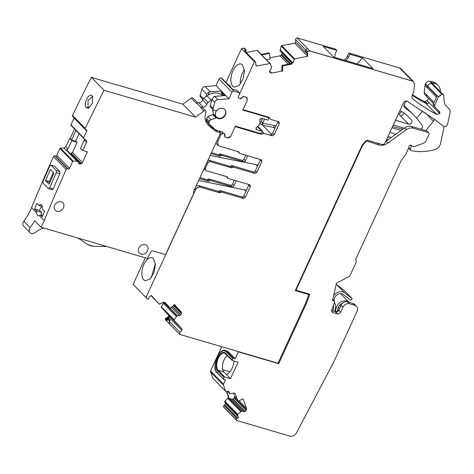 <?xml version="1.0" encoding="UTF-8"?>
<svg xmlns="http://www.w3.org/2000/svg" width="474" height="474" viewBox="0 0 474 474"><rect width="100%" height="100%" fill="white"/><g stroke="black" fill="none" stroke-linecap="round" stroke-linejoin="round"><path stroke-width="0.71" d="M334.816 310.908L336.973 311.827A12.839 10.6 135.6 0 0 337.524 310.257L338.199 307.863A6.061 5.007 135.6 0 1 342.631 303.176M348.977 302.246A8.2 6.772 135.6 0 0 336.309 307.679L335.633 310.073A10.701 8.834 135.6 0 1 335.207 311.311M349.036 302.264L341.167 294.23A8.2 6.772 135.6 0 0 340.474 293.631M331.764 309.8L332.837 310.897L334.603 311.412A10.701 8.834 135.6 0 0 335.26 304.681L334.62 302.394M336.196 284.276A8.022 6.624 135.6 0 1 336.463 284.465L344.699 292.879L352.241 298.638L350.867 300.273L343.324 294.514A5.884 4.858 135.6 0 0 337.038 294.804A5.884 4.858 135.6 0 0 334.223 300.907M344.699 292.879A8.022 6.624 135.6 0 0 333.637 295.823M332.837 310.897A8.562 7.069 135.6 0 0 333.471 305.973M336.463 284.465L344.006 290.224L352.241 298.638M230.477 378.744L223.935 372.054L218.2 370.378L224.747 377.061L230.477 378.744L238.084 362.213L232.349 360.53A0.533 0.444 -44.4 0 1 232.124 359.932L232.775 358.516L226.228 351.827A11.5 5.889 -73.7 0 0 217.021 357.349A11.5 5.889 -73.7 0 0 216.891 372.137L223.663 379.419L225.423 379.941L223.485 384.147A1.339 1.102 -44.4 0 0 223.426 385.078L225.743 391.305A1.072 0.883 -44.4 0 0 226.993 391.672L227.692 391.311A1.072 0.883 -44.4 0 1 228.936 391.678L229.635 393.556A0.533 0.444 -44.4 0 0 230.109 393.793L233.67 393.076A1.872 1.546 -44.4 0 1 235.033 393.444A1.872 1.546 -44.4 0 1 235.323 393.906L238.09 401.348L242.978 398.8L246.557 408.422A1.872 1.546 -44.4 0 1 246.468 409.72L246.178 410.36A1.872 1.546 -44.4 0 1 245.188 411.391L245.022 411.479A1.872 1.546 -44.4 0 1 243.713 411.639L241.604 411.1L237.741 414.317A0.533 0.444 -44.4 0 0 237.569 414.892L238.274 416.776A1.072 0.883 -44.4 0 1 237.658 418.109L236.959 418.471A1.072 0.883 -44.4 0 0 236.342 419.81L236.425 420.023A1.339 1.102 -44.4 0 0 237.047 420.598L289.969 436.121A5.35 4.42 -44.4 0 0 296.41 432.975L333.779 361.988L357.064 311.359A5.35 4.42 -44.4 0 0 356.472 306.322A5.35 4.42 -44.4 0 0 354.825 305.345L349.534 303.793A5.35 4.42 -44.4 0 0 342.951 307.217L340.67 312.176A2.672 2.21 -44.4 0 1 337.381 313.895L332.967 312.597A2.672 2.21 -44.4 0 1 332.144 312.111A2.672 2.21 -44.4 0 1 331.853 309.593L334.656 302.258L334.366 301.055L332.564 300.676L336.445 283.138L349.694 276.235L356.158 262.181A1.606 1.327 -44.4 0 0 356.229 261.067L355.844 260.019A1.606 1.327 -44.4 0 1 355.915 258.905L400.891 161.119A5.35 4.42 -44.4 0 1 401.602 159.939L405.128 155.342A5.35 4.42 -44.4 0 0 405.845 154.163L408.707 147.935A1.606 1.327 -44.4 0 0 408.849 147.088A1.606 1.327 -44.4 0 1 411.586 145.66A1.606 1.327 -44.4 0 0 412.208 146.111L413.512 146.496A2.672 2.21 -44.4 0 0 415.1 146.395L424.562 142.68A1.606 1.327 -44.4 0 0 425.581 141.714L428.94 134.409A1.606 1.327 -44.4 0 0 428.271 132.602L413.198 128.181A8.022 6.624 -44.4 0 0 406.39 129.609L387.939 143A10.701 8.834 -44.4 0 1 378.862 144.908L365.881 140.784M387.939 143L386.197 141.216A10.701 8.834 -44.4 0 1 385.664 141.578M378.145 143.355A10.701 8.834 -44.4 0 1 377.12 143.124L378.862 144.908M366.319 141.228L362.539 145.477L295.966 290.224L309.824 294.289L306.619 302.975L278.7 363.676L238.351 351.838L235.199 358.688L233.433 358.172L226.886 351.483A12.04 6.162 -73.7 0 0 225.393 350.559C219.604 346.968 210.841 367.747 216.95 372.641L223.497 379.324M232.775 358.516A0.533 0.444 -44.4 0 1 233.433 358.172M224.747 377.061L224.089 377.405L223.438 378.821L223.663 379.419M238.09 401.348L235.323 393.906M386.197 141.216L404.642 127.826A8.022 6.624 -44.4 0 1 411.45 126.398L426.523 130.818L428.769 132.898M362.539 145.477L362.201 145.133L295.284 290.615L308.799 294.579L305.783 302.75A10.701 8.834 -44.4 0 1 305.44 303.585L278.007 363.226L179.705 334.389L179.954 332.28L181.909 330.455L182.093 329.075L174.219 320.454L174.201 319.891L177.051 315.797L179.356 315.595L180.766 314.896L181.518 313L181.181 311.821L174.497 304.504L170.391 308.337L165.088 302.542M388.953 136.903A4.278 3.531 -44.4 0 1 387.536 137.519M236.633 420.349L223.752 407.196A1.339 1.102 -44.4 0 1 223.544 406.87L223.461 406.656A1.072 0.883 -44.4 0 1 224.078 405.317L224.777 404.956A1.072 0.883 -44.4 0 0 225.387 403.623L224.688 401.739A0.533 0.444 -44.4 0 1 224.86 401.164L227.716 398.545L228.314 396.542L228.788 397.028L228.053 398.889L229.392 398.421L231.484 399.161L232.941 399.138L234.251 398.184L234.743 396.359L233.528 393.106M226.548 391.802L228.314 396.542M225.908 391.571L213.027 378.418A1.072 0.883 -44.4 0 1 212.862 378.157L210.545 371.924A1.339 1.102 -44.4 0 1 210.598 371.018M305.949 302.293L306.619 302.975M278.084 363.048L278.7 363.676M237.966 351.477L238.351 351.838L238.007 351.495L238.351 351.838L235.199 358.688L228.61 351.992L226.886 351.483A0.533 0.444 -44.4 0 0 226.228 351.827M226.317 374.49A11.103 5.682 -73.7 0 0 233.966 361.004M354.825 305.345L352.923 303.401A5.35 4.42 -44.4 0 1 354.576 304.379L356.472 306.322M352.923 303.401L347.632 301.849A5.35 4.42 -44.4 0 0 341.049 305.28L338.768 310.239A2.672 2.21 -44.4 0 1 335.479 311.951L337.381 313.895M337.292 310.991L337.755 311.465M295.966 290.224L295.628 289.875M337.606 309.96L338.43 310.802M226.821 391.743L228.788 397.028M227.402 355.553A9.362 4.793 -73.7 0 0 222.792 363.819A9.362 4.793 -73.7 0 0 223.935 372.054M229.991 371.782L222.715 369.649M232.805 86.244L234.304 87.169L239.014 85.474L243.079 78.945L244.495 70.786L242.575 64.991A12.04 6.162 -73.7 0 0 241.076 64.067A12.04 6.162 -73.7 0 0 232.307 72.291A12.04 6.162 -73.7 0 0 232.805 86.244M244.442 69.939A12.04 6.162 -73.7 0 0 240.3 84.046M225.938 82.5L241.544 48.567L254.425 61.721L239.69 93.763M228.669 85.29L228.995 84.787L230.299 86.12L231.01 87.678M246.901 101.098L247.321 100.18L247.031 97.662L246.207 97.176L244.092 96.554L242.623 96.927L240.911 98.367L239.785 98.509L238.612 98.017M436.459 97.146L425 85.444A4.023 3.318 -44.4 0 1 425.356 84.171L425.51 83.845L438.391 96.998L441.981 94.32L443.356 94.77L443.794 95.772L444.251 102.485L445.323 104.973L449.802 109.583L450.3 111.437L447.569 124.312C446.65 126.475 445.264 127.127 443.409 126.268L435.861 120.337L407.225 101.27C405.714 100.689 404.476 101.199 403.504 102.799L385.137 142.727C384.343 144.126 383.247 144.694 381.848 144.44L367.528 140.245L365.857 140.808L362.207 145.121M438.391 96.998L434.569 105.311L434.741 106.822L439.742 111.965L439.807 113.671L436.708 114.424C428.01 109.903 419.881 104.624 412.321 98.586L411.859 95.92L413.707 91.903L414.472 84.289L413.672 81.812L412.433 81.078L309.996 51.032L307.774 51.465L306.791 52.205L307.039 52.946L305.422 50.807L306.791 52.205M412.155 98.438L412.214 98.479C419.774 104.517 427.904 109.796 436.607 114.317L436.708 114.424M291.374 64.233L282.682 65.904L282.7 70.946L281.556 69.874L282.178 65.424L290.9 63.747L291.374 64.233L293.003 62.758L294.561 58.812L307.727 56.264L307.715 53.195L307.039 52.946M282.7 70.946L271.679 73.067L270.458 72.812L269.481 71.183L271.489 68.126L271.555 67.118L270.376 63.794L269.907 63.552L270.376 63.794M254.425 61.721L255.593 62.041L255.93 65.282L256.15 65.839L256.914 66.052L269.907 63.552L257.021 50.398A0.533 0.444 -44.4 0 1 257.495 50.641M277.965 121.522A1.606 1.327 135.6 0 1 277.823 122.014L272.633 133.301A1.606 1.327 -44.4 0 1 270.66 134.326L272.135 135.837L274.114 134.806L279.305 123.524L278.629 121.717L270.678 119.383L269.013 117.262L242.99 109.63M279.127 122.008L278.629 121.717M272.135 135.837L264.19 133.508L261.192 134.266L235.169 126.629M226.714 137.549L227.526 137.786C228.93 138.041 230.026 137.466 230.814 136.074L231.194 135.256M224.457 134.142L223.71 133.455L224.457 134.142L224.593 136.121L225.411 137.17M220.268 133.478L221.056 134.278L223.236 133.312M221.056 134.278L217.684 141.602L218.129 145.376L219.367 146.111L238.546 151.739L239.257 153.149M238.878 151.935L238.546 151.739M231.188 167.725L209.994 161.587L208.021 162.618L209.893 161.48L208.519 160.076L229.813 166.327L231.188 167.725L233.362 167.026L231.993 165.622L253.377 171.896L254.858 173.407L256.831 172.376L261.826 161.516L261.156 159.708L239.643 153.398M261.654 160.005L261.156 159.708M254.858 173.407L233.469 167.132L231.294 167.832M208.021 162.618L205.201 168.756L205.87 170.557L203.992 168.857M219.545 192.717L218.17 191.312A1.072 0.883 135.6 0 0 219.261 190.963L220.742 192.474L219.652 192.823L221.725 192.017L220.351 190.613L241.864 196.923L243.346 198.434L245.319 197.403L250.313 186.543L249.644 184.742L228.255 178.467L227.165 176.808L205.87 170.557M227.496 177.003L227.165 176.808M228.255 178.467L226.448 176.761A1.072 0.883 135.6 0 1 226.305 176.553M250.142 185.032L249.644 184.742M243.346 198.434L221.832 192.124L220.742 192.474M219.652 192.823L200.466 187.2C198.369 186.815 196.722 187.674 195.531 189.772L145.986 297.494L147.331 298.97L148.38 299.201L148.771 297.708L151.271 295.373M165.059 302.507L163.18 302.371L159.27 304.101L151.354 295.444M159.821 304.154L159.27 304.101L150.981 295.64L159.276 304.107M245.544 51.785L246.124 49.906L245.562 49.971L244.3 51.37L244.963 51.186L255.539 61.987M245.562 49.971L243.766 48.141L241.544 48.567M307.981 293.75L308.799 294.579M166.676 320.063L166.978 319.784L165.604 318.38L165.308 318.658L166.676 320.063L167.245 321.568L165.45 319.737L179.705 334.389M166.978 319.784L170.225 320.306L168.418 318.463L169.621 316.691L167.482 318.694A1.072 0.883 -44.4 0 1 167.352 318.676L166.564 318.498L169.419 316.134A1.072 0.883 -44.4 0 1 169.621 316.691M170.225 320.306L169.182 321.283L169.538 324.009L167.245 321.568M166.564 318.498L166.356 318.285L169.058 315.755L161.332 307.3A0.533 0.444 -44.4 0 1 161.32 306.737L163.346 303.49A1.872 1.546 135.6 0 0 163.625 302.193M163.773 302.009L163.684 303.84L164.632 303.111L165.544 303.07M164.94 302.406L170.391 308.337M143.29 294.745L147.331 298.97M133.164 284.4A1.606 1.327 -44.4 0 1 133.111 284.347L145.986 297.494M218.17 191.312L198.991 185.689A4.011 3.312 -44.4 0 0 196.064 186.098M248.98 184.546A1.606 1.327 135.6 0 1 248.838 185.038L243.843 195.898A1.606 1.327 135.6 0 1 241.864 196.923M261.826 161.516L260.35 160.005L255.356 170.865L256.831 172.376M260.208 133.259L261.192 134.266M262.555 131.837L264.19 133.508M264.563 119.134L262.709 123.163A1.606 1.327 -44.4 0 1 260.736 124.194L262.057 124.579L271.561 134.284M268.432 117.096L270.678 119.383M246.225 52.478L257.021 50.398M291.943 63.273L282.16 53.284A1.872 1.546 -44.4 0 1 281.663 54.569L281.201 55.114A1.872 1.546 -44.4 0 1 279.986 55.843L269.961 57.769M261.221 54.403L268.93 52.916L269.445 53.396L270.109 59.037L266.453 59.742M282.593 70.839L282.682 65.904M282.178 65.424L282.575 65.797M280.116 50.819L292.15 63.101L280.116 50.819L281.212 46.079A0.533 0.444 -44.4 0 1 281.675 45.658L294.668 43.158A1.072 0.883 -44.4 0 0 295.646 42.008L295.634 39.609A1.606 1.327 -44.4 0 1 297.103 37.884L309.996 51.032M294.668 43.158L307.727 56.264M305.422 50.807L305.979 49.628L307.774 51.465M428.561 98.426A1.072 0.883 -44.4 0 1 428.496 98.509L426.95 100.494L429.035 102.674A2.702 2.228 -44.4 0 1 427.382 103.61A2.696 2.222 -44.4 0 1 425.942 103.427L436.607 114.317L439.807 113.671M427.11 87.601A4.023 3.318 -44.4 0 1 427.471 86.327L436.975 96.032L433.301 104.019A1.606 1.327 -44.4 0 0 433.473 105.524L438.474 110.673A1.606 1.327 -44.4 0 1 438.539 112.379L439.7 113.564L439.742 111.965M410.525 145.162L411.148 145.796L410.466 149.618A1.072 0.883 135.6 0 0 411.059 150.566A53.503 44.177 135.6 0 0 434.925 149.547A6.956 5.741 -44.4 0 0 440.453 143.918L444.12 126.629M246.124 49.906L244.756 48.508L243.766 48.141M165.308 318.658L165.45 319.737M165.604 318.38A0.533 0.444 -44.4 0 1 166.096 318.226L166.356 318.285M143.249 294.698L133.111 284.347L145.311 257.803M199.507 178.615L208.376 181.216A1.072 0.883 -44.4 0 0 209.467 180.867L207.985 179.362A1.072 0.883 -44.4 0 1 206.895 179.711L199.939 177.667M209.467 180.867A1.072 0.883 -44.4 0 1 210.557 180.517L209.075 179.006A1.072 0.883 -44.4 0 0 207.985 179.362M236.2 180.795L233.913 185.761A1.606 1.327 -44.4 0 1 231.94 186.792L210.557 180.517M234.286 180.233L232.438 184.256A1.606 1.327 -44.4 0 1 230.465 185.281L209.075 179.006M211.019 153.588L219.758 156.153L218.283 154.643L211.451 152.64M219.758 156.153A1.072 0.883 135.6 0 0 220.848 155.804A1.072 0.883 -44.4 0 1 221.939 155.448L220.457 153.943A1.072 0.883 -44.4 0 0 219.367 154.293L220.848 155.804M218.283 154.643A1.072 0.883 135.6 0 0 219.367 154.293M247.712 155.768L245.425 160.733A1.606 1.327 -44.4 0 1 243.452 161.764L221.939 155.448M245.799 155.205L243.95 159.223A1.606 1.327 -44.4 0 1 241.977 160.253L220.457 153.943M215.99 142.781A4.011 3.312 135.6 0 0 216.648 143.871L218.022 145.269L217.684 141.602M262.057 124.579L262.709 123.163L261.227 121.652A1.606 1.327 -44.4 0 1 260.013 122.683M261.227 121.652L262.649 118.571M269.445 53.396L261.695 54.883M282.16 53.284L282.16 53.112A1.872 1.546 -44.4 0 0 282.143 52.892M307.608 53.088L307.62 56.157L307.401 53.076M305.979 49.628L307.241 48.235L297.103 37.884L335.61 49.172L336.771 50.357L323.173 46.369L333.625 57.04L372.908 68.564L362.456 57.893L349.996 54.237L348.834 53.052L399.546 67.924A4.011 3.312 -44.4 0 1 400.785 68.659L413.618 81.759M334.626 57.336L335.355 53.426L336.771 50.357M349.996 54.237L348.586 57.307L345.979 60.666M348.586 57.307L347.424 56.122A8.022 6.624 -44.4 0 1 343.994 60.085M347.424 56.122L348.834 53.052M429.035 102.674L426.926 100.518A2.702 2.228 -44.4 0 1 425.267 101.46A2.696 2.222 -44.4 0 1 423.827 101.27A214.106 176.784 -44.4 0 1 412.421 94.699M429.059 102.651L438.557 112.35M424.248 92.329L426.357 94.486A4.011 3.312 -44.4 0 0 427.157 96.998L425.048 94.841A4.011 3.312 -44.4 0 1 424.248 92.329L425 85.444M438.284 96.892L441.875 94.213L443.255 94.664L431.85 83.021A2.139 1.766 135.6 0 0 430.475 82.571A4.017 3.312 -44.4 0 1 431.814 82.677L430.445 81.273A4.017 3.312 -44.4 0 0 425.51 83.845M440.376 91.725A10.701 8.84 -44.4 0 0 438.201 85.539A10.701 8.84 -44.4 0 0 434.901 83.584L431.814 82.677M434.901 83.584L433.532 82.18L430.445 81.273M433.532 82.18A10.701 8.84 -44.4 0 1 436.832 84.141L438.201 85.539M403.706 112.871A2.613 2.157 -44.4 0 1 400.24 115.597L408.582 124.117L396.898 120.692A2.672 2.21 135.6 0 1 396.074 120.2A2.672 2.21 135.6 0 1 395.725 119.703M401.502 111.337A2.613 2.157 -44.4 0 1 398.569 113.523M406.888 101.116A2.672 2.21 135.6 0 0 405.157 102.74L404.186 104.849A2.672 2.21 135.6 0 0 404.476 107.367A2.672 2.21 135.6 0 0 404.719 107.574A107.005 88.354 135.6 0 1 411.26 112.865A107.005 88.354 135.6 0 1 414.312 115.81A107.005 88.354 135.6 0 1 422.251 125.438A2.672 2.21 -44.4 0 1 422.079 127.986L421.048 129.212M404.162 128.181L393.296 124.994M402.977 129.041A126.037 104.067 -44.4 0 1 392.626 126.445M425.196 112.64A2.654 2.192 -44.4 0 1 425.142 112.699L433.485 121.22L425.682 130.569M422.701 110.946L416.599 118.251M168.418 318.463L167.482 318.694M153.523 258.614L155.436 264.403L154.02 272.568L149.956 279.091L145.245 280.792L143.746 279.867A12.04 6.162 106.3 0 1 143.249 265.914A12.04 6.162 106.3 0 1 152.024 257.69A12.04 6.162 106.3 0 1 153.523 258.614M151.247 277.669L155.383 263.562M220.351 190.613A1.072 0.883 135.6 0 0 219.261 190.963M208.519 160.076A1.606 1.327 135.6 0 0 208.056 160.028M229.813 166.327A1.072 0.883 135.6 0 0 230.903 165.971A1.072 0.883 135.6 0 1 231.993 165.622M253.377 171.896A1.606 1.327 135.6 0 0 255.356 170.865M260.35 160.005A1.606 1.327 135.6 0 0 260.493 159.513M237.687 151.484A1.072 0.883 135.6 0 0 237.829 151.692L239.204 153.096M257.489 166.226L255.907 164.608L210.16 155.46M257.957 165.213L255.907 164.608M198.647 180.487L246.444 190.24M274.867 128.448L273.919 127.476L273.936 125.414L262.709 123.163L262.649 125.183M290.9 63.747L292.665 62.408L293.003 62.758M433.485 121.22A2.654 2.192 135.6 0 0 434.137 119.039M390.066 132.009A125.883 103.936 135.6 0 0 395.535 134.438M391.37 137.46A80.254 66.265 135.6 0 0 387.916 136.69M411.148 145.796A1.072 0.883 135.6 0 0 411.077 145.251M245.976 191.253L244.394 189.641M357.094 63.925L362.456 57.893M408.582 124.117A2.613 2.157 135.6 0 0 411.497 122.956A2.613 2.157 135.6 0 0 411.562 120.029A80.254 66.265 135.6 0 0 410.046 118.423A80.254 66.265 135.6 0 0 409.127 117.505A80.254 66.265 135.6 0 0 401.792 111.503A2.672 2.21 135.6 0 0 399.552 111.39M223.444 384.136L225.423 379.941L223.444 384.136L210.563 370.982L221.725 346.713M238.304 351.827L235.157 358.676M41.475 215.202L41.422 212.299L36.433 210.835L34.555 208.927A1605.047 1325.263 -44.4 0 1 36.83 203.429L38.702 205.343L41.001 204.407L41.73 204.857L42.666 209.384L44.538 211.297A1605.047 1325.263 -44.4 0 0 42.263 216.796L40.391 214.882L39.413 215.646L38.092 215.812L37.363 215.368L36.385 212.559L36.433 210.835M42.767 215.581L40.391 214.882M41.493 206.16L39.543 210.391L41.422 212.299M39.543 210.391L34.555 208.927M68.149 168.975A1.072 0.883 -44.4 0 0 69.471 168.294L72.623 161.492A0.533 0.444 -44.4 0 1 73.132 161.13L77.659 161.201L78.465 163.174A1.872 1.546 -44.4 0 0 78.761 163.643A1.872 1.546 -44.4 0 0 79.33 163.98L79.484 164.028A1.872 1.546 -44.4 0 0 80.799 163.868L81.427 163.542A1.872 1.546 -44.4 0 0 82.417 162.511L87.358 151.846L82.737 150.471L86.564 142.212A1.872 1.546 -44.4 0 0 86.363 140.446A1.872 1.546 -44.4 0 0 86.232 140.328L83.685 138.367A0.533 0.444 -44.4 0 1 83.59 137.827L86.742 131.02A1.072 0.883 -44.4 0 0 86.304 129.817L85.646 129.621A1.072 0.883 -44.4 0 1 85.213 128.401A1605.047 1325.263 -44.4 0 1 104.031 90.267L195.543 117.108L203.903 111.046A1.606 1.327 -44.4 0 1 206.024 112.314L205.384 114.601A10.701 8.834 -44.4 0 0 205.212 119.365A17.123 14.137 -44.4 0 0 208.353 125.177A17.123 14.137 -44.4 0 0 209.23 125.983L214.42 130.309A10.701 8.834 -44.4 0 0 217.175 131.76L220.594 132.767L193.801 191.022A2.672 2.21 -44.4 0 0 193.552 192.29L193.593 192.912A2.672 2.21 -44.4 0 1 193.351 194.18L165.544 254.627L152.539 250.811A1.072 0.883 -44.4 0 0 151.259 251.416L147.378 258.413L41.013 227.212A53.503 44.177 -44.4 0 0 44.236 220.57A1605.047 1325.263 -44.4 0 1 49.734 207.339A1605.047 1325.263 -44.4 0 1 52.152 201.616A1605.047 1325.263 -44.4 0 1 66.176 169.479A1.072 0.883 -44.4 0 1 67.498 168.785L68.149 168.975L55.482 156.041L54.824 155.845A1.072 0.883 -44.4 0 0 53.503 156.538A1605.047 1325.263 -44.4 0 0 39.484 188.676L37.061 194.399A1605.047 1325.263 -44.4 0 0 31.562 207.636A53.503 44.177 -44.4 0 1 23.777 221.245A4.278 3.531 -44.4 0 0 23.7 226.181L30.034 232.651A4.278 3.531 -44.4 0 1 30.111 227.71L23.777 221.245M54.557 166.232L50.837 165.076L54.557 166.232L59.837 171.624L59.843 173.691A1605.047 1325.263 -44.4 0 0 53.195 188.895L51.944 189.677M41.013 227.212L34.679 220.742A53.503 44.177 -44.4 0 1 30.111 227.71M42.536 206.463L38.702 205.343M54.149 207.713A5.35 4.42 -44.4 0 1 56.009 203.31A5.35 4.42 -44.4 0 1 62.876 202.765A5.35 4.42 -44.4 0 1 62.106 209.704A5.35 4.42 -44.4 0 1 55.233 210.255A5.35 4.42 -44.4 0 1 54.149 207.713M143.308 254.188A5.35 4.42 -44.4 0 1 139.35 253.152A5.35 4.42 -44.4 0 1 139.196 252.98A5.35 4.42 -44.4 0 1 139.415 247.013A5.35 4.42 -44.4 0 1 145.346 244.685A5.35 4.42 -44.4 0 1 146.999 245.662A5.35 4.42 -44.4 0 1 147.639 250.574A5.35 4.42 -44.4 0 1 143.308 254.188M83.614 138.295L71.017 125.426A0.533 0.444 -44.4 0 1 70.916 124.887L74.074 118.085A1.072 0.883 -44.4 0 0 74.116 117.985M85.32 129.426L72.652 116.491A1.072 0.883 -44.4 0 1 72.54 115.466A1605.047 1325.263 -44.4 0 1 91.364 77.333L117.297 85.095M117.362 84.959L182.869 104.173L191.229 98.106A1.606 1.327 -44.4 0 1 193.084 98.112L197.682 102.805M69.471 168.294L56.797 155.359A1.072 0.883 -44.4 0 1 55.482 156.041M56.797 155.359L59.949 148.552A0.533 0.444 -44.4 0 1 60.465 148.196L63.984 148.042L65.779 146.786L67.942 148.996L66.016 150.11L67.142 150.465L77.659 161.201M74.56 129.052L70.182 138.574L69.66 138.42L65.779 146.786M52.14 189.796L48.419 188.64L43.14 183.248L43.122 181.175L49.764 165.977L51.032 165.201L56.311 170.587L59.837 171.624M48.419 188.64L49.669 187.858A1609.325 1328.794 135.6 0 1 56.311 172.66L56.311 170.587M43.537 227.953A37.452 30.923 135.6 0 0 34.946 232.698A4.278 3.531 -44.4 0 1 30.034 232.651M220.594 132.767L218.769 130.901M217.175 131.76L214.177 128.578M214.011 128.531A10.701 8.834 -44.4 0 1 211.256 127.073L207.025 123.554M203.903 111.046L200.733 107.811A1.606 1.327 -44.4 0 1 202.588 107.817L205.757 111.052M200.733 107.811L201.118 107.533A2.672 2.21 -44.4 0 1 203.073 106.988L198.849 102.674A2.672 2.21 -44.4 0 0 196.894 103.219L201.118 107.533M191.229 98.106L196.509 103.498L196.894 103.219M195.543 117.108L182.869 104.173M104.031 90.267L91.364 77.333M92.282 95.813L92.732 102.734L88.573 108.191L86.392 107.728C82.725 104.541 88.988 91.897 92.282 95.813M82.737 150.471L80.497 148.433L84.603 139.072M79.122 133.709L75.656 141.193L71.029 139.818L71.852 140.565L67.942 148.996M82.417 162.511L72.504 152.391L77.09 142.502L75.656 141.193M72.504 152.391L70.389 153.742M69.66 138.42L71.029 139.818M70.182 138.574L71.556 139.972L75.935 130.457M50.511 169.491L50.303 169.621A1609.325 1328.794 135.6 0 0 45.522 180.547L49.112 184.208A1609.325 1328.794 135.6 0 1 53.888 173.283L50.777 169.763M93.781 246.373A124.644 102.917 135.6 0 0 90.558 245.366A124.644 102.917 135.6 0 0 87.459 244.513A37.464 30.934 -44.4 0 0 93.781 246.373L106.727 246.486M87.459 244.513L78.5 238.209M202.629 99.931A2.672 2.21 -44.4 0 1 203.832 98.183L207.043 95.855L211.268 100.168L208.056 102.497L206.854 104.244L202.629 99.931A3.211 2.648 -44.4 0 1 198.849 102.674M207.043 95.855A13.912 11.483 -44.4 0 1 222.934 95.724M211.268 100.168L211.837 99.771M206.854 104.244C206.196 106.105 204.934 107.017 203.073 106.988M224.8 109.5A5.617 4.639 -44.4 0 1 224.445 115.727A5.617 4.639 -44.4 0 1 218.265 118.115A5.617 4.639 -44.4 0 1 216.529 117.09L213.407 113.896L212.536 109.245M89.331 107.811L88.117 107.29L87.992 100.535L92.471 96.542L92.88 96.726M77.09 142.502L71.852 140.565M49.782 182.674L49.065 181.945L45.528 180.89M53.343 172.382L49.065 181.945M216.529 117.09A5.617 4.639 -44.4 0 1 216.671 110.555M202.842 99.35L200.532 96.992A2.139 1.766 -44.4 0 1 200.176 95.31L201.9 89.183A3.211 2.648 -44.4 0 1 205.052 86.529L216.079 85.628L219.107 79.051L231.987 92.205L228.96 98.782L217.933 99.682A3.211 2.648 -44.4 0 0 214.781 102.337L213.057 108.463A2.139 1.766 -44.4 0 0 213.418 110.146A2.139 1.766 -44.4 0 0 214.414 110.596L215.83 110.72A1.606 1.327 -44.4 0 0 217.181 110.175A5.777 4.77 -44.4 0 1 224.747 109.447A5.777 4.77 -44.4 0 1 224.054 116.8A5.777 4.77 -44.4 0 1 217.181 118.091A1.606 1.327 -44.4 0 0 215.99 117.99L210.989 119.732A2.139 1.766 -44.4 0 0 209.419 121.391L209.075 122.594A2.139 1.766 -44.4 0 0 209.437 124.277A2.139 1.766 -44.4 0 0 209.496 124.336L215.771 130.018L222.875 132.139A1.072 0.883 -44.4 0 0 223.325 133.342L224.741 133.757L224.966 137.039L226.649 137.537A4.011 3.312 -44.4 0 0 231.259 135.137L235.4 126.131L259.936 133.33L262.122 132.773L262.732 131.446L257.797 126.41M219.107 79.051A1.606 1.327 -44.4 0 1 221.08 78.02L232.266 89.106L237.024 90.504L239.186 92.708L233.96 91.174L221.08 78.02M222.087 78.773L221.548 78.163M256.185 129.402L256.677 129.692L256.001 127.885L256.807 127.068C259.468 125.355 260.475 123.163 259.835 120.485L259.888 119.448L261.891 118.346L267.94 120.123L268.805 118.245L268.166 117.516L242.783 110.075L246.788 101.371A4.011 3.312 -44.4 0 0 246.35 97.591L245.828 97.063M260.783 118.476L259.847 120.52M240.519 98.515L240.816 98.811L243.642 96.429L245.111 96.856A4.011 3.312 -44.4 0 1 246.35 97.591M240.816 98.811L239.109 98.314A1.606 1.327 -44.4 0 1 238.44 96.512L239.637 93.911L239.186 92.708L239.518 92.904L237.356 90.7A1.072 0.883 135.6 0 0 237.024 90.504M231.987 92.205A1.606 1.327 -44.4 0 1 233.96 91.174M255.895 128.898L256.677 129.692L262.732 131.446M267.472 116.811L268.166 117.516M216.079 85.628L221.275 90.931L209.141 92.009L206.634 94.018L205.888 96.69M221.275 90.931L228.96 98.782M261.784 131.191L257.394 126.706M213.057 108.463L210.207 105.554L211.931 99.427L213.697 96.655A3.211 2.648 -44.4 0 1 214.716 96.394L225.743 95.493M210.207 105.554L210.723 107.207M214.639 115.158L213.964 114.809A1.606 1.327 -44.4 0 0 212.773 114.708L208.157 116.314L206.563 118.476L206.374 121.148L209.437 124.277M223.716 95.363L223.574 95.671M209.141 92.009L208.299 95.031M225.191 95.541L221.85 92.134L221.571 91.198L221.21 91.79L221.838 92.116M222.484 93.935L221.856 92.134M335.231 309.664L335.633 310.073M335.58 306.939L336.309 307.679M387.957 139.937L386.908 138.87M406.39 129.609L404.642 127.826M232.124 359.932L225.577 353.243A9.901 5.066 -73.7 0 0 217.655 357.994A9.901 5.066 -73.7 0 0 217.542 370.721L224.089 377.405M225.802 353.847A0.533 0.444 -44.4 0 1 225.636 353.746L225.636 353.746A0.533 0.444 -44.4 0 1 225.577 353.243M225.553 353.622A9.362 4.793 -73.7 0 0 224.64 353.13A9.362 4.793 -73.7 0 0 217.815 359.523A9.362 4.793 -73.7 0 0 218.2 370.378A0.533 0.444 135.6 0 0 217.542 370.721M216.891 372.137A0.533 0.444 135.6 0 0 216.95 372.641M223.426 385.078L210.545 371.924M225.743 391.305L212.862 378.157M228.936 391.678L228.509 391.24M229.635 393.556L227.52 391.4M246.557 408.422L239.109 400.814M236.674 398.332L234.743 396.359M246.468 409.72L238.209 401.288M237.504 400.571L234.6 397.603M246.178 410.36L234.251 398.184M245.188 411.391L233.125 399.072M245.022 411.479L232.941 399.138M243.713 411.639L231.484 399.161M241.793 411.077L229.392 398.421M241.604 411.1L229.185 398.421M240.804 411.515L228.29 398.741M240.739 411.568L228.213 398.776M237.741 414.317L224.86 401.164M227.716 398.545L228.053 398.889M237.569 414.892L224.688 401.739M238.274 416.776L225.387 403.623M237.658 418.109L224.777 404.956M236.959 418.471L224.078 405.317M236.342 419.81L223.461 406.656M236.425 420.023L223.544 406.87M349.534 303.793L347.632 301.849M342.951 307.217L341.049 305.28M340.67 312.176L338.768 310.239M332.967 312.597L331.67 311.276M332.742 299.888L333.548 300.712M428.271 132.602L426.523 130.818M413.198 128.181L411.45 126.398M338.341 307.413L339.514 308.615M339.514 305.375L340.528 306.411M244.3 51.37L254.437 61.721M169.538 324.009L179.569 334.247L179.954 332.28M169.331 317.616L181.909 330.455M179.847 332.173L169.182 321.283M181.803 330.348L182.093 329.075M181.986 328.968L169.419 316.134M161.332 307.3L174.219 320.454M174.112 320.347L174.201 319.891M163.803 303.698L176.328 316.484M163.346 303.49L163.684 303.84M174.094 319.784L161.32 306.737M164.632 303.111L177.051 315.797M176.275 316.312L163.868 303.638M171.363 307.43L179.356 315.595M177.128 315.607L164.833 303.052M179.249 315.483L180.63 315.02M172.453 306.411L180.766 314.896M180.523 314.914L172.317 306.536M180.659 314.789L181.429 313.658M173.816 305.137L181.518 313M181.323 313.551L173.437 305.493M181.412 312.893L181.181 311.821M181.074 311.708L174.242 304.741M159.714 304.047L159.163 303.988L159.714 304.047M200.466 187.2L200.366 187.088C198.256 186.709 196.609 187.568 195.424 189.659L195.531 189.772M200.366 187.088L198.991 185.689M243.239 198.328L245.319 197.403M248.838 185.038L250.313 186.543M245.212 197.297L243.843 195.898M250.213 186.436L250.088 184.984M228.154 178.36L227.71 177.637M226.791 176.695L227.603 177.531L227.058 176.695M205.763 170.45L205.201 168.756M207.914 162.505L207.233 161.812M205.094 168.649L204.413 167.95M230.903 165.971L232.379 167.482M254.751 173.3L256.724 172.269M261.725 161.409L261.601 159.951M239.536 153.292L239.092 152.569M238.173 151.627L238.991 152.462L238.44 151.633M217.584 141.495L216.902 140.796M220.949 134.172L223.029 133.253M221.512 131.707L222.922 133.147M223.609 133.342L224.35 134.035L223.609 133.342M227.419 137.679C228.823 137.934 229.92 137.359 230.714 135.967L230.814 136.074M259.876 123.317L260.736 124.194M272.035 135.73L274.114 134.806M277.823 122.014L279.305 123.524M272.633 133.301L274.008 134.699M279.198 123.412L279.073 121.96M247.221 100.073L246.978 97.614M254.331 61.614L255.593 62.041M256.096 65.785L256.914 66.052M256.813 65.945L255.93 65.045M269.801 63.445L270.269 63.688M269.605 71.935L270.458 72.812M270.352 72.7L271.679 73.067M288.228 64.263L279.986 55.843M271.572 72.96L269.51 70.857M291.267 64.126L292.902 62.645M281.212 46.079L294.093 59.232M292.588 62.562L280.069 49.776M293.987 59.126L294.561 58.812M294.455 58.705L281.675 45.658M306.939 52.833L306.69 52.466M307.667 51.352L309.895 50.925L412.433 81.078M399.546 67.924L412.327 80.971L413.672 81.812M433.473 105.524L434.741 106.822M438.474 110.673L439.635 111.858M434.634 106.709L434.569 105.311M427.471 86.327L425.356 84.171M433.301 104.019L434.462 105.204M427.619 86.001A4.017 3.312 -44.4 0 1 431.21 83.323L441.981 94.32M167.571 319.737L166.096 318.226M169.04 320.4L167.352 318.676M195.424 189.659L194.743 188.966M208.376 181.216L206.895 179.711M231.94 186.792L230.465 185.281M233.913 185.761L232.438 184.256M241.977 160.253L243.452 161.764M245.425 160.733L243.95 159.223M289.851 63.949L281.201 55.114M290.692 63.789L281.663 54.569M292.037 63.196L282.16 53.112M292.191 63.06L280.063 50.677M292.553 62.615L280.057 49.853M307.401 54.018L295.646 42.008M305.807 49.995L295.634 39.609M412.143 95.304A214.106 176.784 -44.4 0 0 425.942 103.427L423.827 101.27M427.382 103.61L425.267 101.46M430.67 100.583A1.072 0.883 -44.4 0 1 430.611 100.666L433.491 103.605M430.611 100.666L428.496 98.509M426.357 94.486L434.066 102.354M431.21 83.323L430.475 82.571M408.742 147.858L410.466 149.618M395.796 119.561L396.898 120.692M400.24 115.597L398.456 113.778M404.008 105.358A107.071 88.407 -44.4 0 1 405.969 107.29L404.02 105.299M401.164 130.356A126.037 104.067 -44.4 0 1 392.039 127.725M262.691 125.231L275.145 127.838M275.987 126.013L273.936 125.414M411.562 120.029L408.469 116.877M404.719 107.574L404.275 107.124M36.385 212.559L31.562 207.636M44.236 220.57L39.413 215.646M66.176 169.479L53.503 156.538M67.498 168.785L54.824 155.845M56.311 172.66L59.843 173.691M49.669 187.858L53.195 188.895M214.42 130.309L211.256 127.073M209.23 125.983L207.565 124.289M85.213 128.401L72.54 115.466M86.742 131.02L74.074 118.085M83.59 137.827L70.916 124.887M86.564 142.212L84.402 140.002M81.427 163.542L71.456 153.363M80.799 163.868L70.774 153.635M79.484 164.028L78.358 162.872M79.33 163.98L78.423 163.05M77.677 161.207L67.284 150.602M76.907 160.976L66.289 150.139M76.835 160.97L66.212 150.122M73.132 161.13L60.465 148.196M63.984 148.042L66.016 150.11M72.623 161.492L59.949 148.552M88.117 107.29L86.392 107.728M49.071 181.601L45.522 180.547M208.056 102.497L203.832 98.183M203.376 98.586L200.176 95.31M206.634 94.018L201.9 89.183M210.172 91.755L205.052 86.529M217.933 99.682L214.716 96.394M214.781 102.337L211.931 99.427M217.181 118.091L213.964 114.809M215.99 117.99L212.773 114.708M210.989 119.732L207.861 116.539M209.419 121.391L206.563 118.476M209.075 122.594L206.226 119.685M209.378 124.212L206.415 121.19M222.833 94.462L222.045 94.19L221.21 91.79M221.234 91.731L221.826 92.021M232.183 360.436L224.64 353.13M229.718 393.687L227.49 391.411M332.831 299.485L334.371 301.055M411.71 145.82L411.231 145.328M227.153 351.08L225.393 350.559M257.406 50.505L270.293 63.664M143.267 294.721L133.135 284.376M306.796 52.744L305.487 51.405M427.157 96.998L433.532 103.51M410.668 150.353L408.576 148.22M414.312 115.81L405.969 107.29M83.649 138.331L70.976 125.397M77.742 161.249L67.237 150.525M79.312 239.08L78.435 238.191M222.993 133.147L221.607 131.731M221.879 78.358L232.461 89.165M213.418 110.146L210.355 107.017M222.039 93.656L223.983 95.641"/></g></svg>
